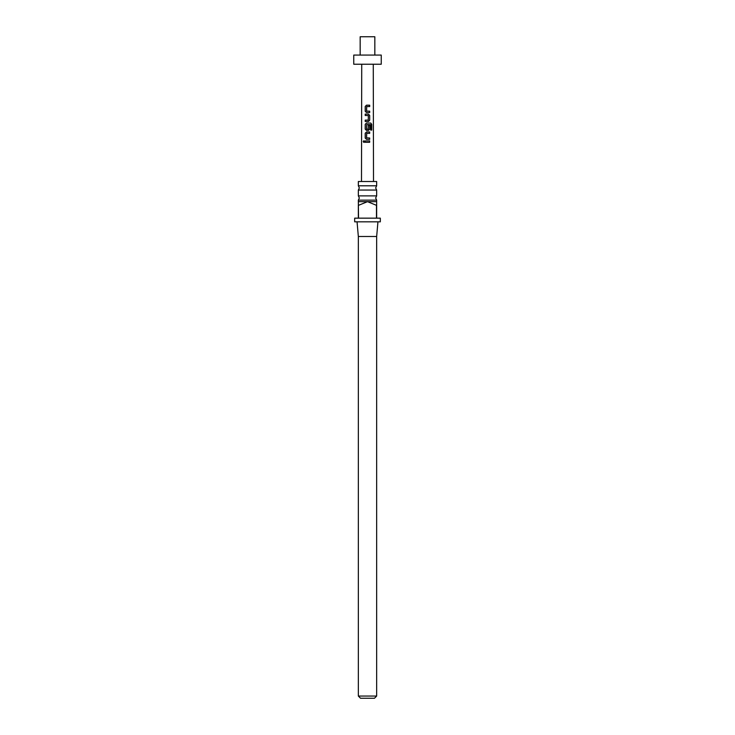 <?xml version="1.0" encoding="UTF-8"?>
<svg xmlns="http://www.w3.org/2000/svg" width="735" height="735" viewBox="0 0 735 735"><rect width="100%" height="100%" fill="white"/><g stroke="black" fill="none" stroke-linecap="round" stroke-linejoin="round"><path stroke-width="1.1" d="M364.404 142.066L363.209 141.598L363.843 140.752L364.532 141.598L363.954 142.452M363.908 142.452L363.338 141.607L363.908 140.752M367.5 195.877L376.66 195.877L375.659 198L376.66 200.131L358.34 200.131L359.341 198L358.34 195.877L367.5 195.877M367.5 185.799L376.66 185.799L375.659 187.921L376.66 190.053L358.34 190.053L359.341 187.921L358.34 185.799L367.5 185.799M374.464 698.25L360.536 698.25L358.34 696.054L376.66 696.054L374.464 698.25M367.5 218.157L376.476 218.157L376.476 205.331L367.5 201.666L358.34 201.666L358.524 218.157L367.5 218.157M376.66 200.131L376.66 218.157L380.326 218.157L380.326 221.823L354.674 221.823L354.674 218.157L358.34 218.157L358.34 205.331M377.946 221.823L376.66 236.486L358.34 236.486L358.34 696.054M376.66 185.799L376.66 181.508L358.34 181.508L358.34 185.799M376.66 201.666L367.5 201.666L358.524 205.331M374.832 55.07L374.832 36.75L360.168 36.75L360.168 55.07M353.755 64.239L381.244 64.239L381.244 55.07L353.755 55.07L353.755 64.239M369.622 112.556L369.622 111.187L366.636 111.095L369.696 111.187L369.687 112.556L366.508 112.556L365.212 111.279L365.212 106.465L366.517 105.178L369.696 105.188L369.696 106.557L366.701 106.557L366.609 111.095L367.316 111.141M369.2 111.187L369.696 111.187M369.687 115.404L369.687 120.209L368.428 121.496L365.212 121.486L365.212 120.117L368.253 120.117L368.345 115.579L365.212 115.487L365.212 114.118L368.428 114.118L369.687 115.404L369.687 120.209M371.745 130.104L370.679 130.104L370.679 124.665L366.701 124.573L366.6 129.112L368.253 129.204L368.345 125.198L369.687 125.207L369.687 129.139L368.428 130.426L366.499 130.426L365.203 129.139L365.212 124.334L366.508 123.048L370.762 123.048L371.745 124.334L371.745 130.104M366.6 129.112L368.125 129.204M366.59 137.886L369.677 137.987L369.677 139.356L366.499 139.356L365.203 138.07L365.203 133.265L366.499 131.978L369.687 131.978L369.687 133.357L366.691 133.357L366.59 137.886L367.316 137.941M369.209 137.987L369.677 137.987M369.677 142.287L365.203 142.287L365.203 140.918L369.677 140.918L369.677 142.287M361.73 64.239L361.491 181.508M373.27 64.239L373.509 181.508M365.267 142.287L365.203 140.918M365.277 140.918L369.677 140.918M369.613 140.918L369.613 142.287M366.526 139.356L365.203 138.07M366.627 137.886L369.613 137.987L369.613 139.356M365.277 138.07L365.277 133.265L366.535 131.978L369.687 131.978M369.613 131.988L369.613 133.357M366.535 130.426L365.277 129.139L365.277 124.334L366.535 123.048L370.66 123.048L371.745 124.334M371.616 124.334L371.616 130.113M368.318 125.198L369.622 125.207L369.687 129.139M369.613 129.139L368.4 130.426M366.627 129.112L368.226 129.204L366.627 129.112M369.622 120.209L368.4 121.496M365.286 115.487L365.286 114.118L368.428 114.118L369.622 115.404M367.279 115.514L366.462 115.487M368.235 120.117L365.212 120.117M365.277 121.486L365.277 120.117M366.544 112.556L365.212 111.279M365.286 111.279L365.286 106.465L366.517 105.178L369.696 105.188M369.622 105.188L369.622 106.557M376.66 236.486L376.66 696.054M376.66 190.053L376.66 195.877M358.34 190.053L358.34 195.877M358.34 200.131L358.34 201.666M358.34 236.486L357.054 221.823"/></g></svg>
